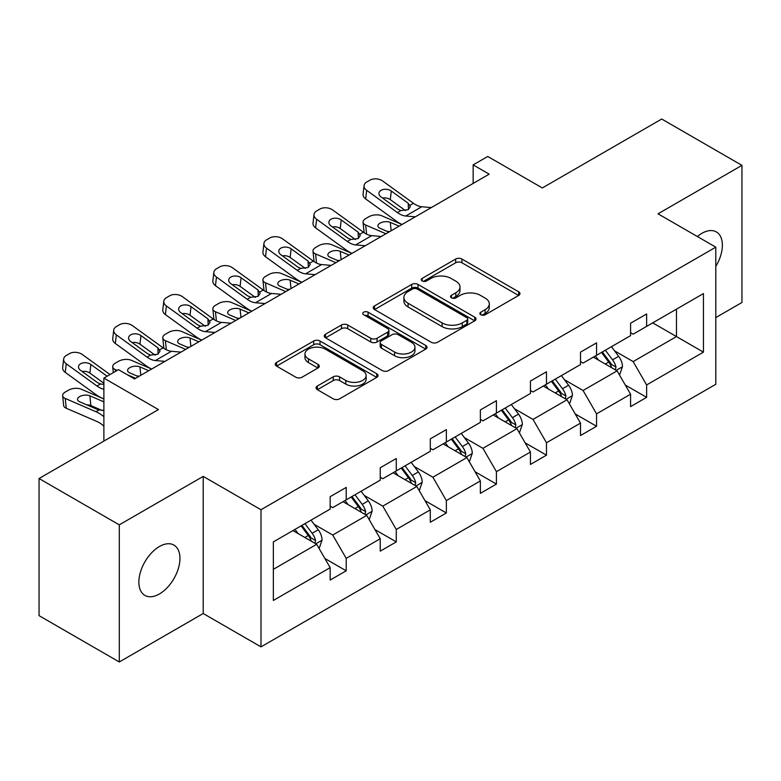 <?xml version="1.0" encoding="UTF-8"?>
<svg xmlns="http://www.w3.org/2000/svg" width="781" height="781" viewBox="0 0 781 781"><rect width="100%" height="100%" fill="white"/><g stroke="black" fill="none" stroke-linecap="round" stroke-linejoin="round"><path stroke-width="1.17" d="M480.784 314.763A3.114 1.796 0 0 0 485.186 314.763L518.662 295.443A4.452 2.568 0 0 0 519.97 293.617A4.452 2.568 0 0 0 518.662 291.801L461.952 259.058A4.452 2.568 0 0 0 455.655 259.058L422.179 278.387A3.114 1.796 0 0 0 421.271 279.657A3.114 1.796 0 0 0 422.179 280.935A3.114 1.796 0 0 0 426.592 280.935L430.927 278.426A14.253 8.23 0 0 1 451.086 278.426L455.811 281.16A14.253 8.23 0 0 1 459.989 286.978A14.253 8.23 0 0 1 455.811 292.797L451.477 295.306A3.114 1.796 0 0 0 450.569 296.575A3.114 1.796 0 0 0 451.477 297.844A3.114 1.796 0 0 0 455.889 297.844L460.224 295.345A14.253 8.23 0 0 1 480.383 295.345L485.108 298.078A14.253 8.23 0 0 1 489.287 303.897A14.253 8.23 0 0 1 485.108 309.715L480.784 312.215A3.114 1.796 0 0 0 479.866 313.493A3.114 1.796 0 0 0 480.784 314.763L480.784 312.215M159.412 593.96A29.053 16.772 120 0 0 178.39 568.363A29.053 16.772 120 0 0 173.938 545.089A29.053 16.772 120 0 0 159.412 546.524A29.053 16.772 120 0 0 140.434 572.122A29.053 16.772 120 0 0 144.885 595.405A29.053 16.772 120 0 0 159.412 593.96M715.796 266.419A29.053 16.772 120 0 0 716.353 231.928A29.053 16.772 120 0 0 701.826 233.363A29.053 16.772 120 0 0 697.355 236.516M715.796 317.584L741.95 302.481L741.95 165.357L661.712 119.024L542.317 187.957L487.754 156.464L473.149 164.889L473.149 183.418M119.288 661.976L203.216 613.515L203.216 476.39L119.288 524.842L119.288 661.976L39.05 615.643L39.05 478.519L158.445 409.586L103.883 378.082L103.883 441.089M119.288 524.842L39.05 478.519M317.35 386.019A4.452 2.568 0 0 0 316.051 387.835A4.452 2.568 0 0 0 317.35 389.66L333.262 398.837A4.452 2.568 0 0 0 339.559 398.837L376.735 377.379A4.452 2.568 0 0 0 378.043 375.563A4.452 2.568 0 0 0 376.735 373.738L320.025 341.004A4.452 2.568 0 0 0 313.728 341.004L276.552 362.462A4.452 2.568 0 0 0 275.244 364.278A4.452 2.568 0 0 0 276.552 366.104L295.774 377.194A4.452 2.568 0 0 0 302.071 377.194L317.984 368.007A4.452 2.568 0 0 0 319.283 366.191A4.452 2.568 0 0 0 317.984 364.376L308.456 358.87A11.92 6.883 0 0 1 304.961 354.008A11.92 6.883 0 0 1 312.322 347.652A11.92 6.883 0 0 1 325.306 349.136L362.638 370.692A11.92 6.883 0 0 1 366.133 375.563A11.92 6.883 0 0 1 358.772 381.919A11.92 6.883 0 0 1 345.788 380.425L339.559 376.832A4.452 2.568 0 0 0 333.262 376.832L317.35 386.019L317.35 389.66M103.883 378.082L118.487 369.657L134.537 378.922L489.199 174.153L473.149 164.889M203.216 476.39L260.991 509.739L715.796 247.167L715.796 384.291L260.991 646.873L260.991 509.739M741.95 165.357L658.022 213.809L715.796 247.167M431.239 342.273A4.452 2.568 0 0 0 437.536 342.273L474.711 320.815A4.452 2.568 0 0 0 476.019 318.99A4.452 2.568 0 0 0 474.711 317.174L418.011 284.43A4.452 2.568 0 0 0 411.704 284.43L374.529 305.898A4.452 2.568 0 0 0 373.23 307.714A4.452 2.568 0 0 0 374.529 309.53L431.239 342.273M364.912 315.436A3.114 1.796 0 0 1 368.076 315.875L368.076 312.175L425.723 345.456A4.452 2.568 0 0 1 427.031 347.272A4.452 2.568 0 0 1 425.723 349.097L388.547 370.555A4.452 2.568 0 0 1 382.251 370.555L325.54 337.822L325.54 334.18A4.452 2.568 0 0 0 324.242 335.996A4.452 2.568 0 0 0 325.54 337.822M325.54 334.18L341.453 324.994A4.452 2.568 0 0 1 347.75 324.994L370.75 338.271A4.452 2.568 0 0 0 377.047 338.271L387.61 332.179A4.452 2.568 0 0 0 388.909 330.363A4.452 2.568 0 0 0 387.61 328.537L363.663 314.714A3.114 1.796 0 0 1 362.745 313.445A3.114 1.796 0 0 1 364.678 311.785A3.114 1.796 0 0 1 368.076 312.175M273.35 541.897L330.158 509.095L330.158 496.677L346.208 487.412L346.208 499.83L380.23 480.188L380.23 467.77L396.279 458.506L396.279 470.923L430.302 451.281L430.302 438.863L446.351 429.599L446.351 442.017L480.364 422.375L480.364 409.957L496.413 400.692L496.413 413.11L530.436 393.468L530.436 381.05L546.485 371.785L546.485 384.203L580.508 364.561L580.508 352.143L596.557 342.879L596.557 355.296L630.579 335.654L630.579 323.236L646.629 313.972L646.629 326.38L703.437 293.588L703.437 352.143L646.629 384.945L646.629 397.353L630.579 406.618L630.579 394.21L596.557 413.852L596.557 426.26L580.508 435.525L580.508 423.117L546.485 442.759L546.485 455.167L530.436 464.441L530.436 452.023L496.413 471.665L496.413 484.083L480.364 493.348L480.364 480.93L446.351 500.572L446.351 512.99L430.302 522.255L430.302 509.837L396.279 529.479L396.279 541.897L380.23 551.161L380.23 538.744L346.208 558.386L346.208 570.804L330.158 580.068L330.158 567.65L273.35 600.452L273.35 541.897M342.996 501.685L366.748 515.392L332.726 535.034L314.147 524.315M332.726 535.034L346.208 558.386M366.748 515.392L380.23 538.744M330.158 506.127L332.726 507.611L346.208 499.83M393.068 472.778L416.82 486.485L382.797 506.127L364.219 495.408M382.797 506.127L396.279 529.479M416.82 486.485L430.302 509.837M380.23 477.22L382.797 478.704L396.279 470.923M443.139 443.872L466.892 457.578L432.869 477.22L414.291 466.501M432.869 477.22L446.351 500.572M466.892 457.578L480.364 480.93M430.302 448.314L432.869 449.797L446.351 442.017M493.201 414.965L516.954 428.671L482.931 448.314L464.363 437.594M482.931 448.314L496.413 471.665M516.954 428.671L530.436 452.023M480.364 419.407L482.931 420.891L496.413 413.11M543.273 386.048L567.026 399.765L533.003 419.407L514.425 408.678M533.003 419.407L546.485 442.759M567.026 399.765L580.508 423.117M530.436 390.5L533.003 391.984L546.485 384.203M593.345 357.142L617.097 370.858L583.075 390.5L564.497 379.771M583.075 390.5L596.557 413.852M617.097 370.858L630.579 394.21M580.508 361.593L583.075 363.077L596.557 355.296M652.721 322.865L676.473 336.572L633.147 361.593L614.569 350.864M633.147 361.593L646.629 384.945M703.437 352.143L676.473 336.572L676.473 309.149L703.437 293.588M203.216 613.515L260.991 646.873M630.579 332.686L633.147 334.17L646.629 326.38M273.35 569.32L316.676 544.298L292.924 530.592M316.676 544.298L330.158 567.65M625.278 385.033L646.629 397.353M575.216 413.94L596.557 426.26M525.144 442.847L546.485 455.167M475.073 471.753L496.413 484.083M425.001 500.66L446.351 512.99M374.939 529.567L396.279 541.897M324.867 558.483L346.208 570.804M482.023 315.202L485.108 313.425A14.253 8.23 0 0 0 489.287 307.607L489.287 303.897M459.989 286.978L459.989 290.688A14.253 8.23 0 0 1 455.811 296.507L452.726 298.283M518.604 295.472L461.952 262.767A4.452 2.568 0 0 0 455.655 262.767L423.429 281.375M474.653 320.845L418.011 288.14A4.452 2.568 0 0 0 411.704 288.14L374.587 309.569M466.843 320.269A3.114 1.796 0 0 0 467.751 318.99A3.114 1.796 0 0 0 466.843 317.721L417.064 288.98A3.114 1.796 0 0 0 412.651 288.98L408.082 291.616A14.253 8.23 0 0 0 403.904 297.434A14.253 8.23 0 0 0 408.082 303.262L442.105 322.904A14.253 8.23 0 0 0 462.274 322.904L466.843 320.269L466.843 323.969A3.114 1.796 0 0 0 467.751 322.699L467.751 318.99M403.904 297.434L403.904 301.144A14.253 8.23 0 0 0 408.082 306.962L408.082 303.262M466.843 323.969L462.274 326.604A14.253 8.23 0 0 1 442.105 326.604L408.082 306.962M325.599 337.851L341.453 328.703L341.453 324.994M388.909 330.363L388.909 334.063A4.452 2.568 0 0 1 387.61 335.889L377.047 341.98A4.452 2.568 0 0 1 370.75 341.98L347.75 328.703A4.452 2.568 0 0 0 341.453 328.703M368.076 315.875L425.665 349.127M394.62 352.055A11.92 6.883 0 0 0 407.604 353.539A11.92 6.883 0 0 0 414.965 347.184A11.92 6.883 0 0 0 411.47 342.322L398.32 334.727A4.452 2.568 0 0 0 392.013 334.727L381.46 340.819A4.452 2.568 0 0 0 380.162 342.634A4.452 2.568 0 0 0 381.46 344.46L394.62 352.055L394.62 355.755A11.92 6.883 0 0 0 407.604 357.249A11.92 6.883 0 0 0 414.965 350.894L414.965 347.184M380.162 342.634L380.162 346.344A4.452 2.568 0 0 0 381.46 348.16L381.46 344.46M394.62 355.755L381.46 348.16M366.133 375.563L366.133 379.263A11.92 6.883 0 0 1 358.772 385.619A11.92 6.883 0 0 1 345.788 384.135L339.559 380.542A4.452 2.568 0 0 0 333.262 380.542L317.408 389.69M304.961 354.008L304.961 357.708A11.92 6.883 0 0 0 308.456 362.579L308.456 358.87M317.926 368.046L308.456 362.579M376.676 377.408L320.025 344.704A4.452 2.568 0 0 0 313.728 344.704L276.611 366.133M619.538 375.085L622.486 366.562A12.027 6.941 -120 0 0 618.65 356.312L611.445 346.696M401.981 224.508L381.724 215.761A9.079 4.54 -5.9 0 0 368.935 216.718L365.723 218.573A9.079 4.54 -5.9 0 0 363.058 222.253A9.079 4.54 -5.9 0 0 365.674 225.026L366.611 234.154M598.519 360.129L595.395 355.96M385.941 233.773L365.674 225.026M615.321 369.833L615.994 367.07A12.027 6.941 -120 0 0 612.548 359.836L605.343 350.22M602.336 351.958L610.264 362.54A6.131 3.534 60 0 1 611.377 364.405L615.994 367.07M399.101 226.178L390.295 222.38A7.263 3.632 174.1 0 0 380.064 223.141A7.263 3.632 174.1 0 0 377.936 226.08A7.263 3.632 174.1 0 0 380.025 228.306L388.831 232.103M364.297 232.836A9.079 4.54 174.1 0 1 364.063 232.025L363.058 222.253M389.621 231.645A7.263 3.632 -5.9 0 0 387.249 231.42M601.497 352.446L608.702 362.062A12.027 6.941 60 0 1 611.699 367.744M415.267 216.835L405.71 216.015A22.698 13.101 60 0 1 397.412 212.559L366.68 190.33L365.674 198.94A9.079 5.857 -173.3 0 1 363.077 194.186L364.083 185.575A9.079 5.857 6.7 0 0 366.68 190.33M402.039 224.479A34.042 19.652 60 0 1 396.406 221.169L365.674 198.94M431.317 207.57L421.76 206.75A22.698 13.101 60 0 1 413.461 203.294L382.729 181.065A9.079 5.857 6.7 0 0 369.94 180.167L366.728 182.022A9.079 5.857 6.7 0 0 364.083 185.575M408.463 209.523L408.199 203.255L410.357 206.604L408.229 209.669L400.868 210.567L397.929 209.181L381.03 196.958A7.263 4.686 -173.3 0 1 378.951 193.151A7.263 4.686 -173.3 0 1 381.069 190.31A7.263 4.686 -173.3 0 1 391.301 191.023L390.295 199.633L405.544 210.665M390.295 199.633A7.263 4.686 6.7 0 0 382.534 198.042M408.199 203.255L391.301 191.023M569.466 403.992L572.414 395.469A12.027 6.941 -120 0 0 568.578 385.218L561.373 375.602M351.919 253.415L331.652 244.668A9.079 4.54 -5.9 0 0 318.863 245.624L315.651 247.479A9.079 4.54 -5.9 0 0 312.986 251.16A9.079 4.54 -5.9 0 0 315.602 253.932L316.539 263.06M548.447 389.036L545.323 384.867M335.869 262.68L315.602 253.932M565.249 398.74L565.922 395.977A12.027 6.941 -120 0 0 562.486 388.743L555.271 379.127M552.265 380.864L560.192 391.447A6.131 3.534 60 0 1 561.305 393.312L565.922 395.977M349.029 255.084L340.223 251.287A7.263 3.632 174.1 0 0 329.992 252.048A7.263 3.632 174.1 0 0 327.864 254.996A7.263 3.632 174.1 0 0 329.953 257.213L338.759 261.01M314.235 261.742A9.079 4.54 174.1 0 1 314.001 260.932L312.986 251.16M339.55 260.551A7.263 3.632 -5.9 0 0 337.177 260.327M551.425 381.353L558.63 390.969A12.027 6.941 60 0 1 561.627 396.65M519.394 432.899L522.352 424.376A12.027 6.941 -120 0 0 518.506 414.135L511.301 404.509M301.847 282.322L281.58 273.575A9.079 4.54 -5.9 0 0 268.791 274.531L265.579 276.386A9.079 4.54 -5.9 0 0 262.924 280.067A9.079 4.54 -5.9 0 0 265.53 282.839L266.467 291.967M498.385 417.952L495.252 413.774M285.797 291.586L265.53 282.839M515.187 427.646L515.85 424.884A12.027 6.941 -120 0 0 512.414 417.65L505.209 408.033M502.193 409.771L510.12 420.354A6.131 3.534 60 0 1 511.233 422.218L515.85 424.884M298.957 283.991L290.151 280.194A7.263 3.632 174.1 0 0 279.92 280.955A7.263 3.632 174.1 0 0 277.792 283.903A7.263 3.632 174.1 0 0 279.881 286.119L288.687 289.917M264.163 290.649A9.079 4.54 174.1 0 1 263.929 289.839L262.924 280.067M289.487 289.458A7.263 3.632 -5.9 0 0 287.105 289.234M501.353 410.259L508.558 419.875A12.027 6.941 60 0 1 511.555 425.557M365.205 245.742L355.638 244.922A22.698 13.101 60 0 1 347.34 241.466L316.608 219.236L315.602 227.847A9.079 5.857 -173.3 0 1 313.005 223.093L314.011 214.482A9.079 5.857 6.7 0 0 316.608 219.236M351.967 253.386A34.042 19.652 60 0 1 346.334 250.076L315.602 227.847M381.245 236.477L371.688 235.657A22.698 13.101 60 0 1 363.39 232.201L332.657 209.972A9.079 5.857 6.7 0 0 319.868 209.074L316.656 210.929A9.079 5.857 6.7 0 0 314.011 214.482M358.391 238.43L358.137 232.162L360.285 235.511L358.157 238.576L350.796 239.474L347.867 238.088L330.959 225.865A7.263 4.686 -173.3 0 1 328.879 222.058A7.263 4.686 -173.3 0 1 330.998 219.217A7.263 4.686 -173.3 0 1 341.229 219.93L340.223 228.54L355.472 239.572M340.223 228.54A7.263 4.686 6.7 0 0 332.462 226.949M358.137 232.162L341.229 219.93M315.133 274.648L305.566 273.828A22.698 13.101 60 0 1 297.268 270.372L266.536 248.143L265.53 256.764A9.079 5.857 -173.3 0 1 262.933 251.999L263.939 243.389A9.079 5.857 6.7 0 0 266.536 248.143M301.896 282.292A34.042 19.652 60 0 1 296.263 278.983L265.53 256.764M331.183 265.384L321.616 264.564A22.698 13.101 60 0 1 313.318 261.108L282.585 238.879A9.079 5.857 6.7 0 0 269.796 237.98L266.585 239.835A9.079 5.857 6.7 0 0 263.939 243.389M308.329 267.336L308.065 261.069L310.213 264.417L308.095 267.483L300.734 268.381L297.795 266.995L280.887 254.772A7.263 4.686 -173.3 0 1 278.807 250.965A7.263 4.686 -173.3 0 1 280.926 248.124A7.263 4.686 -173.3 0 1 291.157 248.836L290.151 257.457L305.41 268.479M290.151 257.457A7.263 4.686 6.7 0 0 282.39 255.856M308.065 261.069L291.157 248.836M469.332 461.805L472.28 453.283A12.027 6.941 -120 0 0 468.444 443.042L461.239 433.416M251.775 311.228L231.508 302.481A9.079 4.54 -5.9 0 0 218.719 303.448L215.517 305.293A9.079 4.54 -5.9 0 0 212.852 308.973A9.079 4.54 -5.9 0 0 215.458 311.746L216.405 320.874M448.314 446.859L445.19 442.681M235.725 320.493L215.458 311.746M465.115 456.553L465.788 453.79A12.027 6.941 -120 0 0 462.342 446.556L455.138 436.94M452.121 438.678L460.058 449.27A6.131 3.534 60 0 1 461.171 451.125L465.788 453.79M248.885 312.898L240.089 309.1A7.263 3.632 174.1 0 0 229.858 309.862A7.263 3.632 174.1 0 0 227.73 312.81A7.263 3.632 174.1 0 0 229.819 315.026L238.615 318.824M214.092 319.556A9.079 4.54 174.1 0 1 213.857 318.746L212.852 308.973M239.416 318.365A7.263 3.632 -5.9 0 0 237.043 318.15M451.281 439.166L458.486 448.782A12.027 6.941 60 0 1 461.483 454.464M265.062 303.555L255.504 302.735A22.698 13.101 60 0 1 247.206 299.279L216.464 277.05L215.458 285.67A9.079 5.857 -173.3 0 1 212.862 280.906L213.867 272.296A9.079 5.857 6.7 0 0 216.464 277.05M251.824 311.199A34.042 19.652 60 0 1 246.2 307.89L215.458 285.67M281.111 294.291L271.544 293.471A22.698 13.101 60 0 1 263.246 290.015L232.513 267.785A9.079 5.857 6.7 0 0 219.725 266.887L216.522 268.742A9.079 5.857 6.7 0 0 213.867 272.296M258.257 296.243L257.994 289.976L260.141 293.324L258.023 296.389L250.662 297.288L247.723 295.901L230.825 283.679A7.263 4.686 -173.3 0 1 228.745 279.871A7.263 4.686 -173.3 0 1 230.864 277.03A7.263 4.686 -173.3 0 1 241.095 277.753L240.089 286.363L255.338 297.385M240.089 286.363A7.263 4.686 6.7 0 0 232.318 284.762M257.994 289.976L241.095 277.753M419.26 490.712L422.209 482.189A12.027 6.941 -120 0 0 418.372 471.949L411.167 462.323M201.703 340.135L181.436 331.388A9.079 4.54 -5.9 0 0 168.657 332.355L165.445 334.2A9.079 4.54 -5.9 0 0 162.78 337.88A9.079 4.54 -5.9 0 0 165.396 340.662L166.333 349.79M398.242 475.766L395.118 471.587M185.663 349.4L165.396 340.662M415.043 485.46L415.717 482.697A12.027 6.941 -120 0 0 412.27 475.463L405.066 465.847M402.049 467.585L409.986 478.177A6.131 3.534 60 0 1 411.099 480.032L415.717 482.697M198.823 341.805L190.017 338.007A7.263 3.632 174.1 0 0 179.786 338.769A7.263 3.632 174.1 0 0 177.658 341.717A7.263 3.632 174.1 0 0 179.747 343.933L188.543 347.73M164.02 348.463A9.079 4.54 174.1 0 1 163.785 347.652L162.78 337.88M189.344 347.272A7.263 3.632 -5.9 0 0 186.971 347.057M401.219 468.073L408.424 477.689A12.027 6.941 60 0 1 411.421 483.371M214.99 332.462L205.432 331.642A22.698 13.101 60 0 1 197.134 328.186L166.402 305.967L165.396 314.577A9.079 5.857 -173.3 0 1 162.799 309.813L163.805 301.202A9.079 5.857 6.7 0 0 166.402 305.967M201.762 340.106A34.042 19.652 60 0 1 196.129 336.806L165.396 314.577M231.039 323.197L221.482 322.377A22.698 13.101 60 0 1 213.184 318.921L182.451 296.692A9.079 5.857 6.7 0 0 169.662 295.794L166.451 297.649A9.079 5.857 6.7 0 0 163.805 301.202M208.185 325.15L207.922 318.882L210.069 322.231L207.951 325.296L200.59 326.194L197.652 324.808L180.753 312.585A7.263 4.686 -173.3 0 1 178.673 308.778A7.263 4.686 -173.3 0 1 180.792 305.937A7.263 4.686 -173.3 0 1 191.023 306.66L190.017 315.27L205.266 326.302M190.017 315.27A7.263 4.686 6.7 0 0 182.256 313.669M207.922 318.882L191.023 306.66M369.188 519.619L372.137 511.096A12.027 6.941 -120 0 0 368.3 500.855L361.095 491.229M151.641 369.042L131.374 360.305A9.079 4.54 -5.9 0 0 118.585 361.261L115.373 363.106A9.079 4.54 -5.9 0 0 112.708 366.787A9.079 4.54 -5.9 0 0 115.324 369.569L115.51 371.375M348.17 504.672L345.046 500.494M135.591 378.307L127.244 374.704M117.218 370.379L115.324 369.569M364.971 514.367L365.645 511.604A12.027 6.941 -120 0 0 362.199 504.37L354.994 494.754M351.987 496.491L359.914 507.084A6.131 3.534 60 0 1 361.027 508.939L365.645 511.604M148.751 370.711L139.945 366.914A7.263 3.632 174.1 0 0 129.714 367.675A7.263 3.632 174.1 0 0 127.586 370.624A7.263 3.632 174.1 0 0 129.675 372.84L138.481 376.637M139.272 376.178A7.263 3.632 -5.9 0 0 136.9 375.964M351.147 496.98L358.352 506.596A12.027 6.941 60 0 1 361.349 512.277M164.928 361.369L155.36 360.558A22.698 13.101 60 0 1 147.062 357.093L116.33 334.873L115.324 343.484A9.079 5.857 -173.3 0 1 112.728 338.72L113.733 330.109A9.079 5.857 6.7 0 0 116.33 334.873M151.69 369.013A34.042 19.652 60 0 1 146.057 365.713L115.324 343.484M180.967 352.104L171.41 351.284A22.698 13.101 60 0 1 163.112 347.828L132.379 325.609A9.079 5.857 6.7 0 0 119.591 324.701L116.379 326.556A9.079 5.857 6.7 0 0 113.733 330.109M158.113 354.066L157.86 347.789L160.007 351.138L157.879 354.203L150.518 355.101L147.589 353.715L130.681 341.492A7.263 4.686 -173.3 0 1 128.601 337.685A7.263 4.686 -173.3 0 1 130.72 334.844A7.263 4.686 -173.3 0 1 140.951 335.566L139.945 344.177L155.194 355.209M139.945 344.177A7.263 4.686 6.7 0 0 132.184 342.576M157.86 347.789L140.951 335.566M319.117 548.526L322.075 540.003A12.027 6.941 -120 0 0 318.228 529.762L311.023 520.136M103.883 398.954L81.302 389.211A9.079 4.54 -5.9 0 0 68.513 390.168L65.301 392.023A9.079 4.54 -5.9 0 0 62.646 395.694A9.079 4.54 -5.9 0 0 65.253 398.476L66.258 408.248A9.079 4.54 174.1 0 1 63.651 405.466L62.646 395.694M298.098 533.579L294.974 529.411M103.883 416.654A34.042 19.652 -120 0 0 95.985 411.733L65.253 398.476M103.883 426.211A22.698 13.101 -120 0 0 96.99 421.506L66.258 408.248M314.899 543.273L315.573 540.52A12.027 6.941 -120 0 0 312.136 533.277L304.932 523.66M301.915 525.398L309.842 535.991A6.131 3.534 60 0 1 310.955 537.845L315.573 540.52M103.883 410.503L97.918 409.654L79.603 401.746A7.263 3.632 174.1 0 1 77.514 399.53A7.263 3.632 174.1 0 1 79.642 396.592A7.263 3.632 174.1 0 1 89.874 395.821L103.883 401.864M102.291 410.523L90.879 405.593A7.263 3.632 -5.9 0 0 86.828 404.87M301.075 525.886L308.28 535.502A12.027 6.941 60 0 1 311.277 541.184M103.883 389.25A22.698 13.101 60 0 1 96.99 386.009L66.258 363.78L65.253 372.391A9.079 5.857 -173.3 0 1 62.656 367.626L63.661 359.016A9.079 5.857 6.7 0 0 66.258 363.78M103.883 398.818A34.042 19.652 60 0 1 95.985 394.62L65.253 372.391M110.014 374.548L82.308 354.515A9.079 5.857 6.7 0 0 69.519 353.608L66.307 355.462A9.079 5.857 6.7 0 0 63.661 359.016M103.883 384.301L100.446 384.008L97.518 382.622L80.609 370.399A7.263 4.686 -173.3 0 1 78.53 366.592A7.263 4.686 -173.3 0 1 80.648 363.751A7.263 4.686 -173.3 0 1 90.879 364.473L89.874 373.084L103.883 383.217M89.874 373.084A7.263 4.686 6.7 0 0 82.112 371.483M107.124 376.217L90.879 364.473M485.108 313.425L485.108 309.715M451.477 297.844L451.477 295.306M455.811 296.507L455.811 292.797M422.179 280.935L422.179 278.387M455.655 262.767L455.655 259.058M461.952 262.767L461.952 259.058M518.662 295.443L518.662 291.801M374.529 309.53L374.529 305.898M411.704 288.14L411.704 284.43M418.011 288.14L418.011 284.43M474.711 320.815L474.711 317.174M442.105 326.604L442.105 322.904M462.274 326.604L462.274 322.904M347.75 328.703L347.75 324.994M370.75 341.98L370.75 338.271M377.047 341.98L377.047 338.271M387.61 335.889L387.61 332.179M425.723 349.097L425.723 345.456M333.262 380.542L333.262 376.832M339.559 380.542L339.559 376.832M345.788 384.135L345.788 380.425M317.984 368.007L317.984 364.376M276.552 366.104L276.552 362.462M313.728 344.704L313.728 341.004M320.025 344.704L320.025 341.004M376.735 377.379L376.735 373.738M616.229 370.36L622.408 366.787M612.548 359.836L618.65 356.312M605.275 364.034L608.702 362.062M390.295 222.38L391.154 230.756M400.868 210.567L397.412 212.559M413.461 203.294L410.005 205.296M421.76 206.75L405.71 216.015M566.157 399.267L572.336 395.694M562.486 388.743L568.578 385.218M555.213 392.941L558.63 390.969M340.223 251.287L341.092 259.663M516.095 428.173L522.274 424.61M512.414 417.65L518.506 414.135M505.141 421.847L508.558 419.875M290.151 280.194L291.02 288.57M350.796 239.474L347.34 241.466M363.39 232.201L359.934 234.202M371.688 235.657L355.638 244.922M300.734 268.381L297.268 270.372M313.318 261.108L309.862 263.109M321.616 264.564L305.566 273.828M466.023 457.08L472.202 453.517M462.342 446.556L468.444 443.042M455.069 450.754L458.486 448.782M240.089 309.1L240.948 317.476M250.662 297.288L247.206 299.279M263.246 290.015L259.79 292.016M271.544 293.471L255.504 302.735M415.951 485.987L422.13 482.424M412.27 475.463L418.372 471.949M404.997 479.661L408.424 477.689M190.017 338.007L190.876 346.383M200.59 326.194L197.134 328.186M213.184 318.921L209.728 320.923M221.482 322.377L205.432 331.642M365.879 514.894L372.059 511.33M362.199 504.37L368.3 500.855M354.935 508.568L358.352 506.596M139.945 366.914L140.805 375.3M150.518 355.101L147.062 357.093M163.112 347.828L159.656 349.829M171.41 351.284L155.36 360.558M315.817 543.801L321.987 540.237M312.136 533.277L318.228 529.762M95.985 411.733L98.962 410.015M304.863 537.484L308.28 535.502M89.874 395.821L90.879 405.593M100.446 384.008L96.99 386.009M112.708 366.787L113.313 372.635"/></g></svg>
